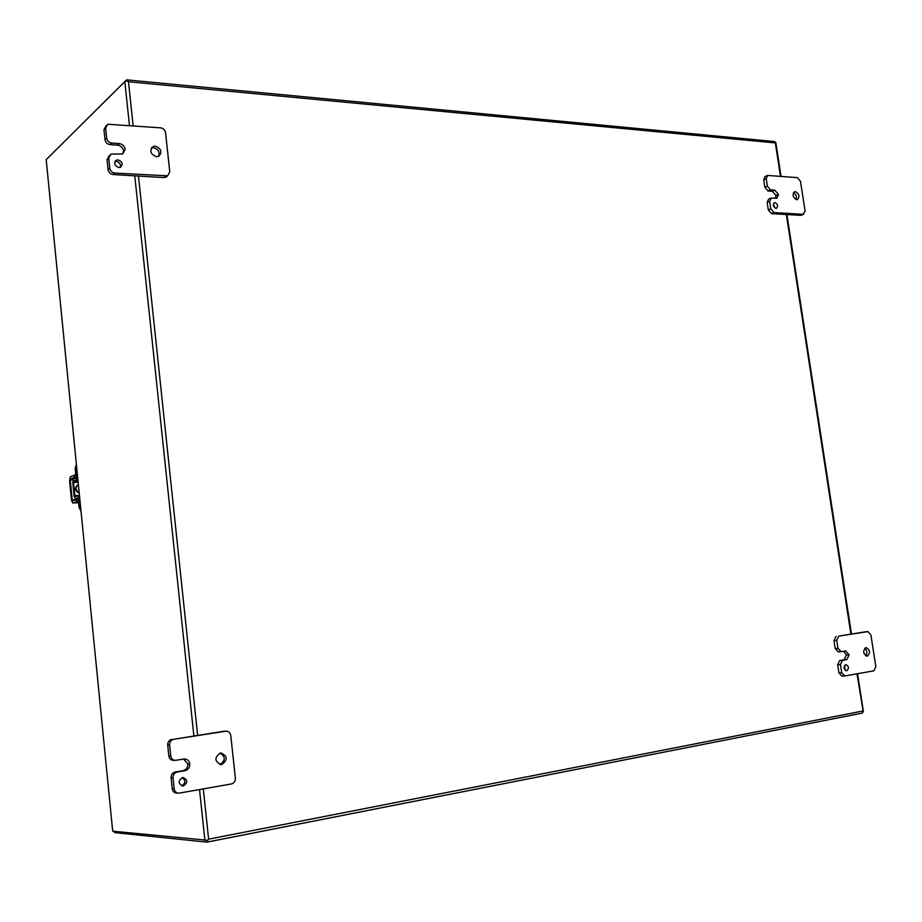 <?xml version="1.0" encoding="UTF-8"?>
<svg xmlns="http://www.w3.org/2000/svg" width="922" height="922" viewBox="0 0 922 922"><rect width="100%" height="100%" fill="white"/><g stroke="black" fill="none" stroke-linecap="round" stroke-linejoin="round"><path stroke-width="1.38" d="M845.785 664.589C843.342 667.032 843.618 669.107 846.615 670.836L846.742 670.824C849.174 668.369 848.897 666.295 845.9 664.578L845.785 664.589M865.965 647.601C862.623 650.955 863.015 653.825 867.153 656.21L867.291 656.199C870.622 652.822 870.218 649.952 866.092 647.578L865.965 647.601M841.141 651.658L837.971 648.35L836.727 640.248L838.766 636.111L867.89 631.605L870.898 634.889L875.831 666.71L873.883 670.836L844.702 675.976L841.682 672.657L840.438 664.543L842.466 660.359L846.799 659.633L849.139 654.804L845.601 650.944L841.141 651.658M846.799 659.633L844.045 659.829L846.384 655.012L849.139 654.793L846.384 655L843.711 651.243M837.971 648.35L835.217 648.581L833.984 640.49L836.727 640.248M835.217 648.581L838.282 651.9L840.841 651.693M844.045 659.829L839.723 660.555L837.683 664.727L840.438 664.543M841.682 672.657L838.916 672.841L837.683 664.727M838.916 672.841L841.936 676.137L844.437 675.976M865.262 631.847L867.809 631.616M838.766 636.111L865.055 631.87M836.024 636.364L833.984 640.49M845.128 670.225L844.633 665.373M865.666 655.83C867.487 653.11 867.199 650.563 864.801 648.178M856.987 673.809L863.223 711.657L862.715 711.035L208.614 839.17L207.773 840.299L208.614 839.17L203.301 788.909M126.787 79.88L774.618 141.562L775.333 142.922L775.851 142.599M114.351 831.356L114.478 832.589L206.885 842.132L207.773 840.299L112.703 831.183L46.192 159.644L124.827 81.62L127.466 80.859L128.481 81.747L126.36 80.053L47.621 158.238M207.024 842.12L862.105 713.121L863.384 711.553M862.105 713.121L207.15 842.074M46.192 159.644L112.703 831.183M775.045 202.552L774.503 202.61C772.624 204.799 773.097 206.712 775.932 208.372L776.451 208.314C778.341 206.136 777.868 204.223 775.045 202.552M795.398 191.649L794.66 191.73C792.102 194.726 792.759 197.389 796.643 199.694L797.369 199.613C799.939 196.617 799.282 193.954 795.398 191.649M770.527 189.886L767.381 186.209L766.228 178.649L767.623 175.434L797.403 177.635L800.469 181.265L805.09 211.034L803.097 214.33L773.996 212.579L770.85 208.925L769.697 201.342L771.126 198.08L776.843 198.218L778.491 194.45L774.86 190.197L770.527 189.886L768.003 190.981L772.336 191.28L774.86 190.197M767.381 186.209L764.868 187.304L763.716 179.755L766.228 178.649M764.868 187.304L768.003 190.981M775.563 198.265L775.967 195.533L772.336 191.28M770.78 198.23L768.591 199.152L767.173 202.402L769.697 201.342M770.85 208.925L768.326 209.974L767.173 202.402M768.326 209.974L771.46 213.627L773.996 212.579M803.097 214.33L800.55 215.356L771.46 213.627M800.55 215.356L801.437 215.172M767.277 175.595L765.11 176.551L763.716 179.755M775.045 208.084L773.385 203.9M796.089 199.578C796.954 196.593 796.055 194.335 793.404 192.813M778.491 194.45L775.967 195.522L778.491 194.461M182.533 777.546C177.911 780.922 178.073 783.735 183.005 786.017L183.409 785.97C188.019 782.582 187.858 779.758 182.913 777.511L182.533 777.546M220.439 752.986C214.169 757.619 214.423 761.503 221.211 764.615L221.683 764.557C227.941 759.878 227.665 756.005 220.854 752.94L220.439 752.986M175.975 760.27L175.595 760.316C172.91 760.258 171.296 758.818 170.766 755.982L169.625 745.022C169.602 741.922 170.985 739.997 173.785 739.26L226.005 731.169C228.621 731.192 230.212 732.61 230.754 735.422L235.375 778.214C235.433 781.257 234.119 783.17 231.422 783.954L178.88 793.174C176.252 793.081 174.684 791.641 174.177 788.863L173.036 777.868C173.002 774.757 174.396 772.797 177.197 772.025L184.976 770.711C188.215 769.812 189.817 767.565 189.759 763.969L189.759 763.946C189.148 760.673 187.293 759.002 184.193 758.944L175.975 760.27M170.766 755.982L168.841 755.994L167.712 745.068L169.625 745.022M168.841 755.994C169.371 758.829 170.973 760.27 173.659 760.316L174.973 760.316M184.976 770.711L183.017 770.688C186.256 769.789 187.846 767.542 187.8 763.958L183.547 759.025M183.017 770.688L175.261 771.991C172.46 772.774 171.066 774.722 171.1 777.834L173.036 777.868M174.177 788.863L172.241 788.794L171.1 777.834M172.241 788.794C172.748 791.572 174.304 793.001 176.92 793.093L178.05 793.139M224.38 731.227L225.729 731.204M173.785 739.26L223.712 731.284M171.861 739.317C169.06 740.055 167.677 741.98 167.712 745.068M181.715 785.855C185.702 783.204 185.875 780.461 182.222 777.615M219.851 764.522C225.556 760.662 225.648 756.835 220.151 753.043M189.759 763.946L187.8 763.946L189.759 763.969M120.206 167.389C120.966 164.277 119.676 162.272 116.333 161.385L114.95 161.569M118.039 159.875L116.414 160.151C113.579 163.252 114.386 165.73 118.846 167.562L120.448 167.285C123.306 164.197 122.499 161.73 118.039 159.875M158.584 156.383C160.048 152.003 158.365 149.099 153.548 147.658L151.358 148.027L153.121 146.506C149.272 150.759 150.378 154.17 156.452 156.728L158.607 156.371C162.491 152.142 161.396 148.73 155.322 146.137L153.121 146.506M111.746 143.06C108.934 142.587 107.252 140.939 106.675 138.116L105.638 128.112L107.678 124.228L160.659 127.847C163.355 128.331 164.992 129.944 165.545 132.699L169.786 171.849L167.643 175.825L114.87 173.071C112.058 172.621 110.363 170.985 109.799 168.15L108.75 158.111L110.882 154.135L122.753 153.916L125.208 149.329C124.551 146.056 122.603 144.155 119.364 143.602L111.746 143.06L110.052 144.616L117.659 145.146L119.364 143.602M122.845 153.882L123.49 150.862L125.208 149.329L123.49 150.851C122.833 147.601 120.897 145.699 117.659 145.146M106.675 138.116L105.004 139.695L103.967 129.702L105.638 128.112M105.004 139.695C105.569 142.495 107.252 144.143 110.052 144.616M109.245 155.611L107.067 159.633L108.75 158.111M109.799 168.15L108.105 169.648L107.067 159.633M108.105 169.648C108.669 172.472 110.363 174.108 113.164 174.546L114.87 173.071M165.868 176.125L164.07 177.566L113.164 174.546M164.07 177.566L167.308 176.09M106.065 125.761L103.967 129.702M79.061 492.567C75.443 490.101 75.189 487.438 78.278 484.58M79.119 493.074C74.567 490.562 74.256 487.75 78.174 484.638M79.661 498.572L78.9 498.618L80.767 509.785M76.284 464.55L75.166 468.468L75.984 476.801L75.731 478.034L73.541 479.129L72.803 482.794L74.106 496.036L75.385 498.814L77.736 497.984L78.174 498.917L79.004 507.284L80.894 511.053M78.9 498.618L77.621 495.829L75.258 496.67L74.82 495.736L73.518 482.471L73.772 481.249L75.95 480.155L76.71 476.478L76.365 465.276M70.222 488.568L70.521 490.17M70.833 493.339L70.671 491.68M72.78 503.043L78.543 502.674L72.78 503.043L71.513 500.266L69.565 480.443L70.326 476.778L75.777 474.738M78.186 498.998L72.654 500.9L72.227 499.966L70.279 480.12L70.533 478.898L75.996 476.87M72.907 503.009L78.393 501.13M839.723 660.555L842.466 660.359M133.125 125.692L128.481 81.747L775.333 142.922L780.473 176.309M786.339 214.515L850.879 634.059M124.827 81.62L129.449 125.404M134.762 175.825L193.874 735.906M199.532 789.566L204.915 840.541M197.631 735.318L138.461 176.044M175.261 771.991L177.197 772.025M79.73 506.996L79.004 507.284M75.881 468.134L75.166 468.468M75.95 480.155L77.828 480.062M77.471 476.444L76.71 476.478M73.772 481.249L77.921 481.019M78.036 482.229L73.518 482.471M74.82 495.736L79.35 495.46M74.175 477.262L73.967 475.13M76.572 501.51L76.365 499.378M70.533 478.898L74.44 478.691M72.999 479.97L70.279 480.12M75.397 499.77L72.227 499.966M838.282 651.9L840.956 651.681M841.936 676.137L844.598 675.976M865.136 631.858L867.89 631.605M863.395 711.588L857.564 673.717M851.455 633.967L786.915 214.549M781.038 176.356L775.828 142.495M801.137 215.287L803.684 214.261M183.005 786.017L182.36 785.993M221.211 764.615L220.519 764.615M223.977 731.25L226.005 731.169M116.414 160.151L115.066 161.35M165.845 177.278L167.643 175.825"/></g></svg>
